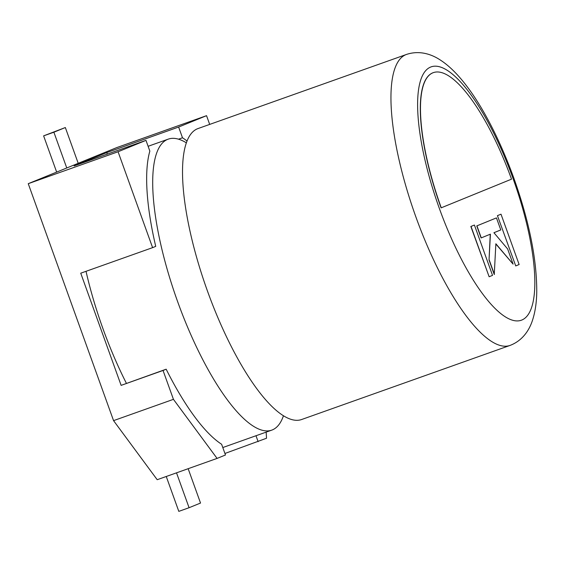 <?xml version="1.0" encoding="UTF-8"?>
<svg xmlns="http://www.w3.org/2000/svg" width="565" height="565" viewBox="0 0 565 565"><rect width="100%" height="100%" fill="white"/><g stroke="black" fill="none" stroke-linecap="round" stroke-linejoin="round"><path stroke-width="0.85" d="M121.129 385.372L166.167 369.199A161.555 47.728 70.4 0 0 221.614 444.26L225.477 454.987L217.08 458.413L157.197 479.706L113.558 420.635L173.441 399.342L163.045 370.47L121.129 385.372L80.739 273.192L152.599 247.647L118.071 151.752L28.25 183.681L113.558 420.635M28.25 183.681L116.722 147.599L206.543 115.67L209.686 124.406M266.157 432.126L266.532 438.242L224.934 453.476M118.071 151.752L145.982 140.367L74.121 165.912L106.771 152.599L178.632 127.047L206.543 115.67M187.072 141.052A161.555 47.728 70.4 0 0 182.495 137.775L178.632 127.047M145.982 140.367L149.845 151.095A161.555 47.728 70.4 0 0 155.721 246.375L152.599 247.647M217.08 458.413L173.441 399.342M107.322 154.111L106.771 152.599M178.533 139.188L182.495 137.775M255.994 435.742L258.127 441.675M166.167 369.199L163.045 370.47M66.762 167.975L53.887 132.217L65.335 127.542L78.21 163.306M56.662 172.092L43.618 135.861L53.887 132.217M43.618 135.861L65.335 127.542M188.159 468.696L200.526 503.048L189.077 507.716L176.513 472.834M166.251 476.486L178.808 511.367L189.077 507.716M283.439 415.812A154.429 45.624 -109.6 0 1 271.737 430.142A154.429 45.624 -109.6 0 1 177.721 301.88A154.429 45.624 -109.6 0 1 168.278 139.131A154.429 45.624 -109.6 0 1 186.401 142.86M509.99 345.441L301.562 419.541A154.429 45.624 -109.6 0 1 207.546 291.279A154.429 45.624 -109.6 0 1 198.096 128.53L406.532 54.424A154.429 45.624 -109.6 0 0 415.974 217.179A154.429 45.624 -109.6 0 0 509.99 345.441C523.063 340.526 529.801 329.282 532.795 319.338C535.267 311.414 536.581 302.346 536.75 292.14C536.884 259.526 529.257 221.529 513.853 178.159C494.128 123.905 466.881 77.165 440.481 60.137C432.168 54.551 419.943 49.967 406.532 54.424M86.028 271.313A154.429 45.624 70.4 0 0 102.887 328.491A154.429 45.624 70.4 0 0 126.405 383.338M433.334 72.638A128.29 37.897 70.4 0 0 433.249 72.666A128.29 37.897 70.4 0 0 441.096 207.871L511.523 179.162A128.29 37.897 70.4 0 0 433.419 72.61A128.29 37.897 70.4 0 0 441.265 207.814M513.105 264.137L507.631 248.946L493.923 232.724L500.788 229.927L496.451 217.892L476.768 225.908L481.098 237.95L490.42 234.15L489.036 259.992L494.255 274.484L495.865 243.762L513.105 264.137L495.858 244.009M496.451 217.892L476.768 225.908M476.938 225.852L481.274 237.886M490.25 234.221L489.036 259.992M489.205 259.928L494.424 274.421M497.44 215.639L515.732 265.917L519.129 264.526L501.007 214.191L497.44 215.639L515.732 265.917M501.007 214.191L497.61 215.583M474.409 225.04L470.843 226.487L489.135 276.758L492.532 275.374L474.409 225.04L470.843 226.487M471.019 226.424L489.135 276.758M439.401 208.563A134.47 39.727 70.4 0 0 521.77 320.058A134.47 39.727 70.4 0 0 513.041 178.526A134.47 39.727 70.4 0 0 430.678 67.037A134.47 39.727 70.4 0 0 439.401 208.563M271.737 430.142L222.801 447.544M168.278 139.131L148.115 146.3"/></g></svg>
